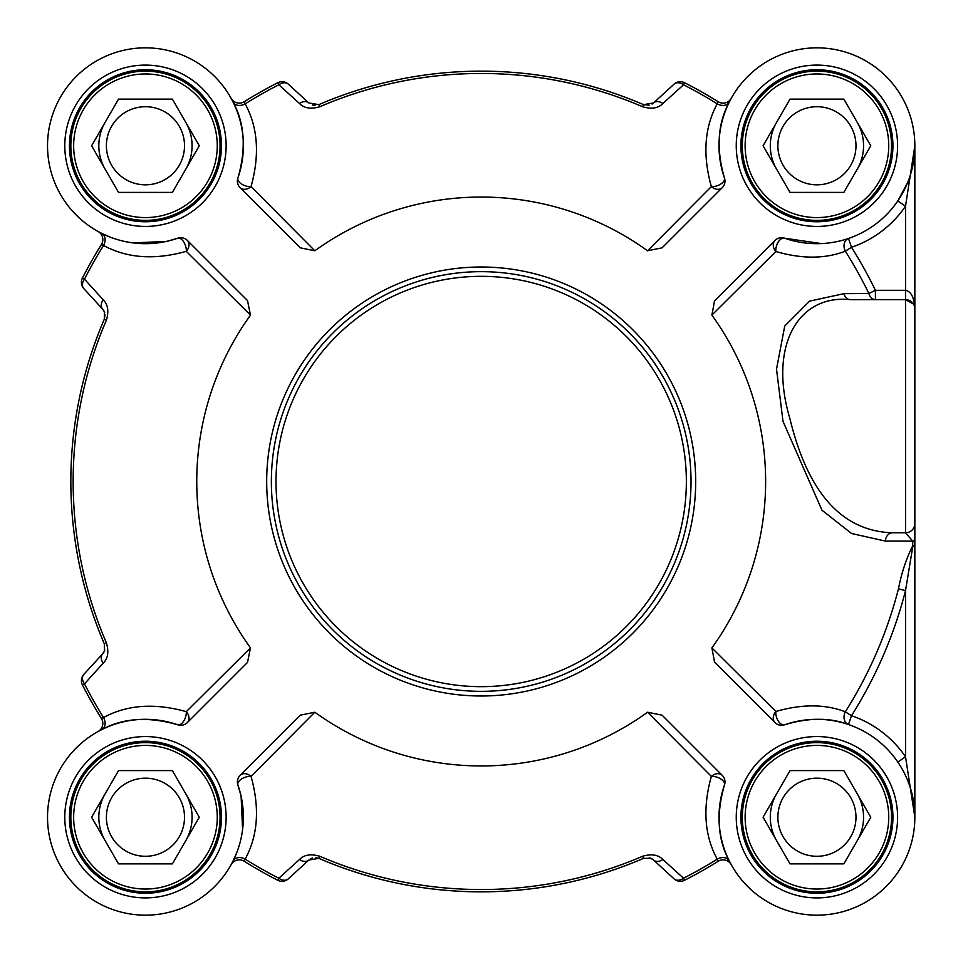 <?xml version="1.0" encoding="UTF-8"?>
<svg xmlns="http://www.w3.org/2000/svg" width="963" height="963" viewBox="0 0 963 963"><rect width="100%" height="100%" fill="white"/><g stroke="black" fill="none" stroke-linecap="round" stroke-linejoin="round"><path stroke-width="1.44" d="M271.361 481.5A209.838 209.838 0 0 0 481.187 691.338A209.838 209.838 0 0 0 691.025 481.5A209.838 209.838 0 0 0 481.187 271.662A209.838 209.838 0 0 0 271.361 481.5M172.377 99.129L199.293 145.762L172.377 192.395L118.533 192.395L91.605 145.762L118.533 99.129L172.377 99.129M184.511 145.762A39.062 39.062 0 0 0 145.449 106.712A39.062 39.062 0 0 0 106.399 145.762A39.062 39.062 0 0 0 145.449 184.824A39.062 39.062 0 0 0 184.511 145.762M192.082 145.762A46.633 46.633 0 0 0 185.835 122.445A46.633 46.633 0 0 1 185.835 169.079A46.633 46.633 0 0 0 192.082 145.762M105.075 122.445A46.633 46.633 0 0 0 105.075 169.079A46.633 46.633 0 0 1 105.075 122.445M220.058 145.762A74.608 74.608 0 0 0 145.449 71.154A74.608 74.608 0 0 0 70.841 145.762A74.608 74.608 0 0 0 145.449 220.371A74.608 74.608 0 0 0 220.058 145.762M217.265 145.762A71.816 71.816 0 0 0 145.449 73.958A71.816 71.816 0 0 0 73.645 145.762A71.816 71.816 0 0 0 145.449 217.578A71.816 71.816 0 0 0 217.265 145.762M843.853 99.129L870.769 145.762L843.853 192.395L790.009 192.395L763.081 145.762L790.009 99.129L843.853 99.129M855.987 145.762A39.062 39.062 0 0 0 816.925 106.712A39.062 39.062 0 0 0 777.875 145.762A39.062 39.062 0 0 0 816.925 184.824A39.062 39.062 0 0 0 855.987 145.762M863.558 145.762A46.633 46.633 0 0 0 857.311 122.445A46.633 46.633 0 0 1 857.311 169.079A46.633 46.633 0 0 0 863.558 145.762M776.539 169.079A46.633 46.633 0 0 1 776.539 122.445A46.633 46.633 0 0 0 776.539 169.079A46.633 46.633 0 0 1 771.881 157.836M891.533 145.762A74.608 74.608 0 0 0 816.925 71.154A74.608 74.608 0 0 0 742.317 145.762A74.608 74.608 0 0 0 816.925 220.371A74.608 74.608 0 0 0 891.533 145.762M888.741 145.762A71.816 71.816 0 0 0 816.925 73.958A71.816 71.816 0 0 0 745.121 145.762A71.816 71.816 0 0 0 816.925 217.578A71.816 71.816 0 0 0 888.741 145.762M172.377 770.605L199.293 817.238L172.377 863.871L118.533 863.871L91.605 817.238L118.533 770.605L172.377 770.605M184.511 817.238A39.062 39.062 0 0 0 145.449 778.176A39.062 39.062 0 0 0 106.399 817.238A39.062 39.062 0 0 0 145.449 856.288A39.062 39.062 0 0 0 184.511 817.238M192.082 817.238A46.633 46.633 0 0 0 185.835 793.921A46.633 46.633 0 0 1 185.835 840.555A46.633 46.633 0 0 0 192.082 817.238M105.075 793.921A46.633 46.633 0 0 0 105.075 840.555A46.633 46.633 0 0 1 105.075 793.921M220.058 817.238A74.608 74.608 0 0 0 145.449 742.629A74.608 74.608 0 0 0 70.841 817.238A74.608 74.608 0 0 0 145.449 891.846A74.608 74.608 0 0 0 220.058 817.238M217.265 817.238A71.816 71.816 0 0 0 145.449 745.422A71.816 71.816 0 0 0 73.645 817.238A71.816 71.816 0 0 0 145.449 889.042A71.816 71.816 0 0 0 217.265 817.238M843.853 770.605L870.769 817.238L843.853 863.871L790.009 863.871L763.081 817.238L790.009 770.605L843.853 770.605M855.987 817.238A39.062 39.062 0 0 0 816.925 778.176A39.062 39.062 0 0 0 777.875 817.238A39.062 39.062 0 0 0 816.925 856.288A39.062 39.062 0 0 0 855.987 817.238M863.558 817.238A46.633 46.633 0 0 0 857.311 793.921A46.633 46.633 0 0 1 857.311 840.555A46.633 46.633 0 0 0 863.558 817.238M776.539 793.921A46.633 46.633 0 0 0 776.539 840.555A46.633 46.633 0 0 1 776.539 793.921A46.633 46.633 0 0 0 771.881 805.164M891.533 817.238A74.608 74.608 0 0 0 816.925 742.629A74.608 74.608 0 0 0 742.317 817.238A74.608 74.608 0 0 0 816.925 891.846A74.608 74.608 0 0 0 891.533 817.238M888.741 817.238A71.816 71.816 0 0 0 816.925 745.422A71.816 71.816 0 0 0 745.121 817.238A71.816 71.816 0 0 0 816.925 889.042A71.816 71.816 0 0 0 888.741 817.238M740.92 817.238A76.005 76.005 0 0 0 816.925 893.243A76.005 76.005 0 0 0 892.93 817.238A76.005 76.005 0 0 1 816.925 893.243A76.005 76.005 0 0 1 740.92 817.238A76.005 76.005 0 0 1 816.925 741.233A76.005 76.005 0 0 1 892.93 817.238A76.005 76.005 0 0 1 816.925 893.243A76.005 76.005 0 0 1 740.92 817.238A76.005 76.005 0 0 1 816.925 741.233A76.005 76.005 0 0 1 892.93 817.238M740.92 145.762A76.005 76.005 0 0 0 816.925 221.767A76.005 76.005 0 0 0 892.93 145.762A76.005 76.005 0 0 1 816.925 221.767A76.005 76.005 0 0 1 740.92 145.762A76.005 76.005 0 0 1 816.925 69.757A76.005 76.005 0 0 1 892.93 145.762A76.005 76.005 0 0 1 816.925 221.767A76.005 76.005 0 0 1 740.92 145.762A76.005 76.005 0 0 1 816.925 69.757A76.005 76.005 0 0 1 892.93 145.762M69.444 145.762A76.005 76.005 0 0 0 145.449 221.767A76.005 76.005 0 0 0 221.466 145.762A76.005 76.005 0 0 1 145.449 221.767A76.005 76.005 0 0 1 69.444 145.762A76.005 76.005 0 0 1 145.449 69.757A76.005 76.005 0 0 1 221.466 145.762A76.005 76.005 0 0 1 145.449 221.767A76.005 76.005 0 0 1 69.444 145.762A76.005 76.005 0 0 1 145.449 69.757A76.005 76.005 0 0 1 221.466 145.762M69.444 817.238A76.005 76.005 0 0 0 145.449 893.243A76.005 76.005 0 0 0 221.466 817.238A76.005 76.005 0 0 1 145.449 893.243A76.005 76.005 0 0 1 69.444 817.238A76.005 76.005 0 0 1 145.449 741.233A76.005 76.005 0 0 1 221.466 817.238A76.005 76.005 0 0 1 145.449 893.243A76.005 76.005 0 0 1 69.444 817.238A76.005 76.005 0 0 1 145.449 741.233A76.005 76.005 0 0 1 221.466 817.238M897.817 762.058L905.521 756.798L905.521 590.632L912.731 546.888L914.85 545.792L914.85 540.123L914.85 817.238L905.521 756.798A107.254 107.254 0 0 0 851.485 715.702L845.321 711.813A9.329 7.198 -71.2 0 0 848.475 724.537L851.485 715.702A438.141 438.141 0 0 0 905.521 590.632L898.467 588.814A430.858 430.858 0 0 1 845.321 711.813C825.122 704.037 801.974 703.929 775.865 711.488A9.329 7.259 -45 0 0 775.01 722.563A9.329 9.329 0 0 0 784.676 724.778A9.329 5.224 70.8 0 1 778.381 721.191A9.329 5.224 70.8 0 1 775.865 711.488L711.886 647.894L714.534 662.087L718.855 666.408M848.475 238.463A9.329 7.198 -108.8 0 0 845.321 251.187L851.485 247.298L848.475 238.463M914.85 497.125L914.85 523.475A9.329 9.329 0 0 1 905.521 532.792L912.743 541.122A9.329 1.577 180 0 0 914.85 540.123L914.85 308.967A9.329 9.329 0 0 0 905.521 299.637L913.454 304.067M914.85 308.954L914.85 308.967C914.284 297.663 911.179 291.44 905.521 290.32L875.415 290.32A438.141 438.141 0 0 0 851.485 247.298A107.254 107.254 0 0 0 905.521 206.202L914.85 145.762L914.85 308.967A9.329 9.329 0 0 0 905.521 299.637L850.389 299.637A9.329 6.934 90 0 1 843.913 293.667L809.57 301.13L784.725 326.024L776.515 369.178L783.003 421.349L821.969 510.209L851.593 533.514L885.298 541.062A69055.779 12935.124 13.8 0 0 910.733 541.122L912.743 541.122A378.074 4.875 90 0 1 912.731 545.816C906.352 558.359 901.609 572.696 898.467 588.814M711.886 647.894A284.446 284.446 0 0 0 711.886 315.106L714.534 300.913L775.01 240.437A9.329 7.259 -135 0 0 775.865 251.512C801.986 259.083 825.147 258.975 845.321 251.187A430.858 430.858 0 0 1 868.867 293.498A9.329 6.97 -90 0 0 875.415 299.637L875.415 290.32L868.867 293.498L843.913 293.667M912.731 546.888A9.329 7.186 83.7 0 1 912.731 545.816L914.85 545.792L914.85 817.142M231.18 864.569L231.18 864.569A9.329 9.329 0 0 0 231.12 864.678L231.18 864.569A9.329 9.329 0 0 1 244.217 861.283L245.156 859.14C257.94 835.655 259.902 808.077 251.042 776.383A9.329 6.994 45 0 0 240.124 775.323A9.329 9.329 0 0 0 237.909 784.989A9.329 4.911 160.8 0 1 241.484 779.043A9.329 4.911 160.8 0 1 251.042 776.383L314.829 712.223A284.446 284.446 0 0 0 647.557 712.223L662.099 715.172L722.25 775.323A9.329 6.994 -45 0 0 711.344 776.383A9.329 4.911 -160.8 0 1 720.902 779.043A9.329 4.911 -160.8 0 1 724.465 784.989A97.925 97.925 0 0 0 805.995 914.549A97.925 97.925 0 0 0 914.236 806.308A97.925 97.925 0 0 0 784.676 724.778C808.727 717.543 829.998 717.459 848.475 724.537M731.206 98.431L731.194 98.431A9.329 9.329 0 0 0 731.266 98.322L731.206 98.431A9.329 9.329 0 0 1 718.169 101.717L717.23 103.86C704.459 127.333 702.496 154.911 711.344 186.617A9.329 6.994 -135 0 0 722.25 187.677A9.329 9.329 0 0 0 724.465 178.011A9.329 4.911 -19.2 0 1 720.902 183.957A9.329 4.911 -19.2 0 1 711.344 186.617L647.557 250.777A284.446 284.446 0 0 0 314.829 250.777L251.042 186.617A9.329 4.911 19.2 0 1 241.484 183.957A9.329 4.911 19.2 0 1 237.909 178.011A9.329 9.329 0 0 0 240.124 187.677A9.329 6.994 135 0 0 251.042 186.617C259.878 154.862 257.915 127.272 245.156 103.86L244.217 101.717A9.329 9.329 0 0 1 231.18 98.431L231.12 98.322A9.329 9.329 0 0 0 231.18 98.431L231.686 99.358M240.124 187.677L300.275 247.828L314.829 250.777M166.587 241.412L141.585 243.639L133.207 242.917L166.587 241.412L177.71 238.222A9.329 4.911 -109.2 0 1 183.644 241.797A9.329 4.911 -109.2 0 1 186.304 251.343A9.329 6.994 135 0 0 187.376 240.437A9.329 9.329 0 0 0 177.71 238.222A97.925 97.925 0 0 1 48.138 156.692A97.925 97.925 0 0 1 156.391 48.451A97.925 97.925 0 0 1 237.909 178.011C246.347 148.759 244.746 123.445 233.082 102.066L231.12 98.322A9.329 9.329 0 0 0 231.204 98.479M187.376 240.437L247.527 300.588L250.476 315.142A284.446 284.446 0 0 0 250.476 647.858L186.304 711.657A9.329 4.911 -70.8 0 1 183.644 721.203A9.329 4.911 -70.8 0 1 177.71 724.778A9.329 9.329 0 0 0 187.376 722.563A9.329 6.994 45 0 0 186.304 711.657C154.562 702.809 126.972 704.772 103.547 717.543A9.329 7.006 -116.5 0 1 101.753 729.605C123.132 717.953 148.446 716.34 177.71 724.778A97.925 97.925 0 0 0 48.138 806.308A97.925 97.925 0 0 0 156.391 914.549A97.925 97.925 0 0 0 237.909 784.989L241.099 796.112L242.604 829.48L241.099 796.112M187.376 722.563L247.527 662.412L250.476 647.858M240.124 775.323L300.275 715.172L314.829 712.223M647.557 712.223L711.344 776.383C702.496 808.138 704.459 835.728 717.23 859.14L718.169 861.283A9.329 9.329 0 0 1 731.194 864.569L731.206 864.569A9.329 9.329 0 0 1 731.266 864.678L729.292 860.934C717.64 839.555 716.027 814.241 724.465 784.989A9.329 9.329 0 0 0 722.25 775.323M775.01 722.563L714.534 662.087M718.169 101.717A447.651 447.651 0 0 0 684.585 82.734A9.329 9.329 47.5 0 0 674.052 84.166A9.329 6.813 47.5 0 1 683.537 84.78A445.339 445.339 0 0 1 717.23 103.86A9.329 7.006 26.5 0 0 729.292 102.066C717.616 123.469 716.003 148.784 724.465 178.011A97.925 97.925 0 0 1 805.995 48.451A97.925 97.925 0 0 1 914.236 156.692A97.925 97.925 0 0 1 784.676 238.222A9.329 9.329 0 0 0 775.01 240.437M722.25 187.677L662.099 247.828L647.557 250.777M731.182 864.521A9.329 9.329 0 0 1 731.266 864.678L730.7 863.642M244.217 861.283A447.651 447.651 0 0 0 277.789 880.266A9.329 9.329 -132.5 0 0 288.334 878.834L308.834 860.043L318.825 858.358A410.346 410.346 0 0 0 643.549 858.358L650.759 858.274L653.54 860.043A9.329 6.789 132.5 0 0 662.881 859.502L683.537 878.22A9.329 6.813 132.5 0 1 674.052 878.834A9.329 9.329 63 0 0 684.585 880.266L683.537 878.22A445.339 445.339 0 0 0 717.23 859.14A9.329 7.006 153.5 0 1 729.292 860.934M684.585 880.266A447.651 447.651 0 0 0 718.169 861.283M662.881 859.502C658.331 854.759 651.578 853.675 642.634 856.239A408.035 408.035 0 0 1 319.74 856.239C310.796 853.675 304.055 854.759 299.493 859.502L278.837 878.22L277.789 880.266M308.834 860.043A9.329 6.789 -132.5 0 1 299.493 859.502M288.334 878.834A9.329 6.813 -132.5 0 1 278.837 878.22A445.339 445.339 0 0 1 245.156 859.14A9.329 7.006 -153.5 0 0 233.082 860.934L231.12 864.678A9.329 9.329 0 0 1 231.192 864.557M236.802 852.52L233.082 860.934M649.652 857.913A9.329 9.329 0 0 1 653.54 860.043L674.052 878.834M101.753 729.605L98.118 731.507A9.329 9.329 0 0 0 101.416 718.47L103.547 717.543A445.339 445.339 0 0 1 84.479 683.85A9.329 6.813 -137.5 0 1 83.853 674.365A9.329 9.329 153 0 0 82.421 684.898A447.651 447.651 0 0 0 101.416 718.47M98.166 731.483A9.329 9.329 0 0 1 98.021 731.567A9.329 9.329 0 0 0 98.13 731.507L99.045 731.001M82.421 684.898L84.479 683.85L103.197 663.194A9.329 6.789 -137.5 0 1 102.644 653.853L83.853 674.365M98.118 231.493L98.13 231.493A9.329 9.329 0 0 0 98.021 231.433L98.118 231.493A9.329 9.329 0 0 1 101.416 244.53A447.651 447.651 0 0 0 82.421 278.102A9.329 9.329 -42.5 0 0 83.853 288.635L102.644 309.147L104.377 311.843L104.329 319.138A410.346 410.346 0 0 0 104.329 643.862L104.413 651.072L102.644 653.853A9.329 9.329 0 0 0 104.774 649.953M103.197 663.194C107.928 658.632 109.012 651.891 106.448 642.947A408.035 408.035 0 0 1 106.448 320.053C109.012 311.145 107.928 304.392 103.197 299.806L84.479 279.15L82.421 278.102M104.714 312.831A9.329 9.329 0 0 0 102.644 309.147A9.329 6.789 -42.5 0 1 103.197 299.806M83.853 288.635A9.329 6.813 -42.5 0 1 84.479 279.15A445.339 445.339 0 0 1 103.547 245.457C127.032 258.24 154.622 260.203 186.304 251.343L250.476 315.142M101.416 244.53L103.547 245.457A9.329 7.006 -63.5 0 0 101.753 233.395L98.021 231.433A9.329 9.329 0 0 1 98.142 231.493M110.167 237.115L101.753 233.395M674.052 84.166L653.54 102.957L643.549 104.642A410.346 410.346 0 0 0 318.825 104.642L308.834 102.957A9.329 6.789 -47.5 0 0 299.493 103.498L278.837 84.78A9.329 6.813 -47.5 0 1 288.334 84.166A9.329 9.329 -117 0 0 277.789 82.734L278.837 84.78A445.339 445.339 0 0 0 245.156 103.86A9.329 7.006 -26.5 0 1 233.082 102.066M277.789 82.734A447.651 447.651 0 0 0 244.217 101.717M299.493 103.498C304.031 108.241 310.784 109.325 319.74 106.761A408.035 408.035 0 0 1 642.634 106.761C651.578 109.325 658.331 108.241 662.881 103.498L683.537 84.78L684.585 82.734M652.059 104.064A9.329 9.329 0 0 0 653.54 102.957A9.329 6.789 47.5 0 1 662.881 103.498M729.292 102.066L731.266 98.322A9.329 9.329 0 0 1 731.194 98.443M308.834 102.957L288.334 84.166M711.886 315.106L775.865 251.512A9.329 5.224 109.2 0 1 778.381 241.809A9.329 5.224 109.2 0 1 784.676 238.222L821.343 243.591M907.76 182.356L897.817 200.942L905.521 206.202L905.521 532.792L892.508 532.792A9.329 7.247 -90 0 0 885.298 541.062M914.826 147.784L913.911 159.352L910.155 175.735M892.508 532.792C842.095 531.227 807.861 493.056 789.816 418.279C768.426 346.68 797.593 294.148 850.389 299.637M106.448 320.053L104.329 319.138A9.329 9.329 0 0 0 104.353 319.102M914.85 313.637L914.85 257.675M914.85 192.395L914.85 145.762M642.634 106.761L643.549 104.642L649.194 105.196L643.633 104.678M312.337 104.967L315.539 105.388M104.377 311.843L104.329 319.138L105.027 314.407M319.74 856.239L318.825 858.358L315.539 857.612M312.337 858.033L310.17 859.032M652.059 858.936L649.206 857.816M686.366 481.5A205.167 205.167 0 0 1 481.187 686.667A205.167 205.167 0 0 1 276.02 481.5A205.167 205.167 0 0 1 481.187 276.333A205.167 205.167 0 0 1 686.366 481.5M897.6 145.762A80.675 80.675 0 0 0 776.587 75.896A80.675 80.675 0 0 0 776.587 215.628A80.675 80.675 0 0 0 897.6 145.762M226.124 145.762A80.675 80.675 0 0 0 105.123 75.896A80.675 80.675 0 0 0 105.123 215.628A80.675 80.675 0 0 0 226.124 145.762M226.124 817.238A80.675 80.675 0 0 0 105.123 747.372A80.675 80.675 0 0 0 105.123 887.104A80.675 80.675 0 0 0 226.124 817.238M695.683 481.5A214.496 214.496 0 0 0 481.187 267.004A214.496 214.496 0 0 0 266.691 481.5A214.496 214.496 0 0 0 481.187 695.996A214.496 214.496 0 0 0 695.683 481.5M897.6 817.238A80.675 80.675 0 0 0 776.587 747.372A80.675 80.675 0 0 0 776.587 887.104A80.675 80.675 0 0 0 897.6 817.238M650.759 858.274L643.549 858.358L642.634 856.239M104.413 651.072L104.329 643.862L106.448 642.947M318.825 104.642L319.74 106.761M914.85 523.475L914.85 523.475A9.329 9.329 0 0 1 905.521 532.792M714.534 300.913L718.855 296.592M914.85 146.894L914.85 146.051M913.911 159.352L910.878 173.376M105.015 314.383L104.389 319.006"/></g></svg>
